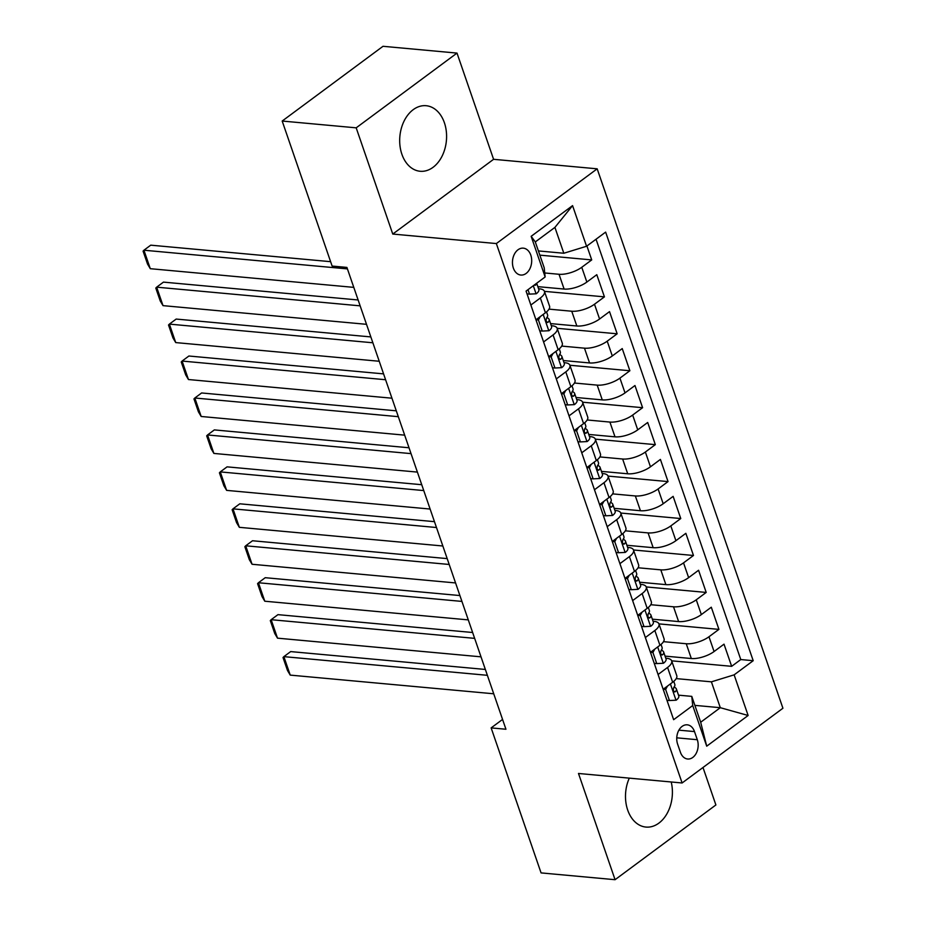 <?xml version="1.0" encoding="UTF-8"?>
<svg xmlns="http://www.w3.org/2000/svg" width="926" height="926" viewBox="0 0 926 926"><rect width="100%" height="100%" fill="white"/><g stroke="black" fill="none" stroke-linecap="round" stroke-linejoin="round"><path stroke-width="1.39" d="M401.884 154.248A32.908 23.358 95.2 0 0 420.126 171.264A32.908 23.358 95.2 0 0 442.072 156.158A32.908 23.358 95.2 0 0 444.387 122.73A32.908 23.358 95.2 0 0 426.145 105.714A32.908 23.358 95.2 0 0 404.199 120.831A32.908 23.358 95.2 0 0 401.884 154.248M629.298 778.141A32.908 23.358 95.2 0 0 627.689 810.053A32.908 23.358 95.2 0 0 645.943 827.068A32.908 23.358 95.2 0 0 671.211 781.984M513.351 268.065A13.508 9.584 95.2 0 0 520.84 275.045A13.508 9.584 95.2 0 0 529.834 268.853A13.508 9.584 95.2 0 0 530.795 255.136A13.508 9.584 95.2 0 0 523.306 248.156A13.508 9.584 95.2 0 0 514.3 254.361A13.508 9.584 95.2 0 0 513.351 268.065M457.004 53.095L356.186 127.834L392.763 234.058L493.581 159.307L457.004 53.095L383.005 46.3L282.187 121.04L332.121 266.063L346.914 267.417L505.943 729.248L491.139 727.894L541.073 872.905L615.072 879.7L715.891 804.96L702.996 767.492M493.581 159.307L597.177 168.821L782.921 708.24L682.103 782.979L496.359 243.561L597.177 168.821M665.065 656.117L691.328 658.525A16.876 6.366 -19 0 0 714.073 651.534L724.016 644.16L731.656 666.326L671.663 660.828M663.502 641.66L686.247 643.744A16.876 6.366 -19 0 0 708.98 636.752L718.923 629.379L658.942 623.881M718.923 629.379L711.295 607.213L701.352 614.586A16.876 6.366 -19 0 1 678.608 621.577L652.344 619.17M639.623 582.222L665.887 584.63A16.876 6.366 -19 0 0 688.631 577.639L698.574 570.266L706.202 592.432L646.221 586.934M626.902 545.275L653.166 547.683A16.876 6.366 -19 0 0 675.911 540.691L685.853 533.318L693.481 555.484L633.5 549.986M614.181 508.328L640.445 510.735A16.876 6.366 -19 0 0 663.19 503.744L673.133 496.371L680.76 518.537L620.779 513.039M601.46 471.38L627.724 473.788A16.876 6.366 -19 0 0 650.457 466.797L660.412 459.423L668.04 481.589L608.058 476.091M588.728 434.433L615.003 436.84A16.876 6.366 -19 0 0 637.736 429.849L647.691 422.476L655.319 444.642L595.337 439.144M576.007 397.485L602.282 399.893A16.876 6.366 -19 0 0 625.015 392.902L634.97 385.529L642.598 407.695L582.616 402.197M563.286 360.538L589.561 362.946A16.876 6.366 -19 0 0 612.294 355.954L622.237 348.581L629.877 370.747L569.895 365.249M550.565 323.591L576.84 325.998A16.876 6.366 -19 0 0 599.573 319.007L609.516 311.634L617.156 333.8L557.163 328.302M537.844 286.643L564.119 289.062A16.876 6.366 -19 0 0 586.852 282.06L596.795 274.686L604.435 296.864L544.442 291.354M530.864 305.024L540.344 297.987A16.876 6.366 161 0 0 544.465 291.412A16.876 6.366 161 0 0 539.407 288.819L538.573 288.75M543.585 341.96L553.065 334.934A16.876 6.366 161 0 0 557.186 328.36A16.876 6.366 161 0 0 552.127 325.767L551.294 325.697M556.306 378.908L565.786 371.882A16.876 6.366 161 0 0 569.907 365.295A16.876 6.366 161 0 0 564.848 362.714L564.015 362.645M569.027 415.855L578.507 408.829A16.876 6.366 161 0 0 582.628 402.243A16.876 6.366 161 0 0 577.569 399.662L576.736 399.581M581.748 452.802L591.239 445.776A16.876 6.366 161 0 0 595.349 439.19A16.876 6.366 161 0 0 590.29 436.609L589.457 436.528M594.469 489.75L603.96 482.724A16.876 6.366 161 0 0 608.069 476.138A16.876 6.366 161 0 0 603.011 473.556L602.178 473.475M607.19 526.697L616.681 519.671A16.876 6.366 161 0 0 620.802 513.085A16.876 6.366 161 0 0 615.732 510.504L614.899 510.423M619.922 563.645L629.402 556.619A16.876 6.366 161 0 0 633.523 550.032A16.876 6.366 161 0 0 628.465 547.451L627.62 547.37M632.643 600.592L642.123 593.566A16.876 6.366 161 0 0 646.244 586.98A16.876 6.366 161 0 0 641.186 584.399L640.341 584.318M645.364 637.539L654.844 630.513A16.876 6.366 161 0 0 658.965 623.927A16.876 6.366 161 0 0 653.906 621.346L653.062 621.265M697.301 739.712L694.5 731.586A13.08 9.283 95.2 0 0 687.254 724.827A13.08 9.283 95.2 0 0 678.527 730.834A13.08 9.283 95.2 0 0 677.612 744.11L680.402 752.236A13.08 9.283 95.2 0 0 687.659 759.007A13.08 9.283 95.2 0 0 696.375 753A13.08 9.283 95.2 0 0 697.301 739.712L676.756 737.825M538.388 250.923L563.83 253.249L554.917 227.391L535.297 241.929L544.21 267.799L545.148 276.967L526.072 291.1L673.642 719.687L692.717 705.543L691.78 696.375L678.503 695.16M545.148 276.967L531.154 236.315L572.569 205.618L586.563 246.258L605.639 232.113L753.208 660.701L734.133 674.846L748.127 715.485L706.712 746.182L692.717 705.543M544.731 272.962L559.026 274.281L564.119 289.062M549.002 309.134L571.747 311.229L576.84 325.998M561.723 346.081L584.468 348.176L589.561 362.946M574.444 383.028L597.189 385.123L602.282 399.893M587.165 419.976L609.91 422.071L615.003 436.84M599.886 456.923L622.631 459.018L627.724 473.788M612.607 493.871L635.352 495.954L640.445 510.735M625.328 530.818L648.073 532.901L653.166 547.683M638.06 567.765L660.805 569.849L665.887 584.63M650.781 604.713L673.526 606.796L678.608 621.577M658.085 674.487L667.565 667.461A16.876 6.366 -19 0 0 671.686 660.875A16.876 6.366 -19 0 0 666.627 658.293L665.782 658.212M731.656 666.326L740.777 659.555L596.043 239.232M559.026 274.281A16.876 6.366 161 0 0 581.76 267.29L591.714 259.917L586.922 245.992M604.435 296.864L594.492 304.226A16.876 6.366 161 0 1 571.747 311.229M617.156 333.8L607.213 341.173A16.876 6.366 161 0 1 584.468 348.176M629.877 370.747L619.934 378.121A16.876 6.366 161 0 1 597.189 385.123M642.598 407.695L632.655 415.068A16.876 6.366 161 0 1 609.91 422.071M655.319 444.642L645.376 452.015A16.876 6.366 161 0 1 622.631 459.018M668.04 481.589L658.097 488.963A16.876 6.366 161 0 1 635.352 495.954M680.76 518.537L670.818 525.91A16.876 6.366 161 0 1 648.073 532.901M693.481 555.484L683.538 562.858A16.876 6.366 161 0 1 660.805 569.849M706.202 592.432L696.259 599.805A16.876 6.366 161 0 1 673.526 606.796M663.166 689.268L672.658 682.242A16.876 6.366 -19 0 0 676.767 675.656L671.686 660.875M650.446 652.321L659.937 645.295A16.876 6.366 -19 0 0 664.046 638.708L658.965 623.927M637.725 615.373L647.205 608.347A16.876 6.366 -19 0 0 651.325 601.761L646.244 586.98M625.004 578.426L634.484 571.4A16.876 6.366 -19 0 0 638.604 564.814L633.523 550.032M612.283 541.479L621.763 534.452A16.876 6.366 -19 0 0 625.883 527.866L620.802 513.085M599.562 504.531L609.042 497.505A16.876 6.366 -19 0 0 613.162 490.919L608.069 476.138M586.841 467.584L596.321 460.558A16.876 6.366 -19 0 0 600.442 453.971L595.349 439.19M574.12 430.636L583.6 423.61A16.876 6.366 -19 0 0 587.721 417.024L582.628 402.243M561.399 393.689L570.879 386.663A16.876 6.366 -19 0 0 575 380.077L569.907 365.295M548.678 356.741L558.158 349.715A16.876 6.366 -19 0 0 562.279 343.129L557.186 328.36M535.957 319.794L545.437 312.768A16.876 6.366 -19 0 0 549.558 306.182L544.465 291.412M691.78 696.375L700.681 722.245L720.301 707.695L711.399 681.837L734.133 674.846M694.87 705.369L720.301 707.695L748.127 715.485M676.223 678.608L711.399 681.837M356.186 127.834L282.187 121.04M392.763 234.058L496.359 243.561M682.103 782.979L578.495 773.476L615.072 879.7M502.563 719.433L491.139 727.894M740.777 659.555L753.208 660.701M591.714 259.917L539.846 255.148M586.563 246.258L563.83 253.249M700.681 722.245L706.712 746.182M531.154 236.315L535.297 241.929M572.569 205.618L554.917 227.391M667.472 686.085L665.644 689.453L669.463 700.542L676.177 700.195A11.181 4.225 -19 0 0 678.781 695.935L676.362 688.921A11.181 4.225 -19 0 0 675.76 688.099L674.197 686.837M493.732 693.782L290.232 675.112L283.865 656.638L290.683 651.591L485.351 669.452M487.365 675.309L283.865 656.638L283.02 657.541L287.477 670.47L290.232 675.112M673.758 681.362L674.834 684.488A11.181 4.225 161 0 1 673.92 687.196C672.808 690.275 673.318 691.745 675.448 691.629A11.181 4.225 -19 0 0 676.362 688.921M674.684 691.953L675.448 691.629L673.85 691.479M665.644 689.453L663.213 689.233M666.975 700.311L669.463 700.542M654.751 649.138L652.923 652.506L656.742 663.595L663.456 663.247A11.181 4.225 -19 0 0 666.049 658.988L663.641 651.973A11.181 4.225 -19 0 0 663.039 651.152L661.477 649.89M481.011 656.835L277.511 638.164L271.144 619.691L277.962 614.644L472.63 632.504M474.644 638.361L271.144 619.691L270.299 620.594L274.756 633.523L277.511 638.164M661.037 644.415L662.113 647.54A11.181 4.225 161 0 1 661.199 650.249C660.088 653.328 660.597 654.798 662.727 654.682A11.181 4.225 -19 0 0 663.641 651.973M661.963 655.006L662.727 654.682L661.129 654.532M652.923 652.506L650.492 652.286M654.254 663.363L656.742 663.595M642.031 612.19L640.202 615.558L644.021 626.647L650.735 626.3A11.181 4.225 -19 0 0 653.328 622.04L650.92 615.026A11.181 4.225 -19 0 0 650.318 614.204L648.756 612.943M468.29 619.888L264.79 601.217L258.423 582.743L265.241 577.697L459.909 595.557M461.924 601.414L258.423 582.743L257.578 583.646L262.023 596.575L264.79 601.217M648.316 607.468L649.392 610.593A11.181 4.225 161 0 1 648.478 613.301C647.367 616.38 647.876 617.85 650.006 617.735A11.181 4.225 -19 0 0 650.92 615.026M649.242 618.059L650.006 617.735L648.408 617.584M640.202 615.558L637.771 615.339M641.533 626.416L644.021 626.647M629.298 575.243L627.481 578.611L631.3 589.7L638.014 589.353A11.181 4.225 -19 0 0 640.607 585.093L638.188 578.079A11.181 4.225 -19 0 0 637.597 577.257L636.035 575.995M455.569 582.94L252.069 564.27L245.703 545.796L252.52 540.749L447.189 558.61M449.203 564.466L245.703 545.796L244.858 546.699L249.302 559.628L252.069 564.27M635.595 570.52L636.671 573.645A11.181 4.225 161 0 1 635.757 576.354C634.646 579.433 635.155 580.903 637.273 580.787A11.181 4.225 -19 0 0 638.188 578.079M636.521 581.111L637.273 580.787L635.687 580.637M627.481 578.611L625.05 578.391M628.812 589.468L631.3 589.7M616.577 538.295L614.76 541.675L618.58 552.753L625.293 552.405A11.181 4.225 -19 0 0 627.886 548.146L625.467 541.131A11.181 4.225 -19 0 0 624.876 540.309L623.314 539.048M442.836 545.993L239.348 527.322L232.982 508.849L239.799 503.802L434.468 521.662M436.482 527.519L232.982 508.849L232.137 509.751L236.581 522.681L239.348 527.322M622.874 533.573L623.939 536.698A11.181 4.225 161 0 1 623.024 539.407C621.925 542.486 622.434 543.956 624.552 543.84A11.181 4.225 -19 0 0 625.467 541.131M623.8 544.164L624.552 543.84L622.966 543.689M614.76 541.675L612.329 541.444M616.091 552.521L618.58 552.753M603.856 501.348L602.039 504.728L605.847 515.805L612.572 515.458A11.181 4.225 -19 0 0 615.165 511.198L612.746 504.184A11.181 4.225 -19 0 0 612.155 503.362L610.593 502.1M430.115 509.045L226.627 490.375L220.261 471.901L227.078 466.854L421.747 484.715M423.761 490.572L220.261 471.901L219.416 472.804L223.861 485.733L226.627 490.375M610.153 496.625L611.218 499.751A11.181 4.225 161 0 1 610.303 502.459C609.204 505.538 609.713 507.02 611.831 506.892A11.181 4.225 -19 0 0 612.746 504.184M611.079 507.216L611.831 506.892L610.246 506.742M602.039 504.728L599.608 504.496M603.37 515.574L605.847 515.805M591.135 464.401L589.318 467.78L593.126 478.858L599.851 478.51A11.181 4.225 -19 0 0 602.444 474.251L600.025 467.236A11.181 4.225 -19 0 0 599.435 466.415L597.872 465.153M417.394 472.098L213.894 453.427L207.54 434.954L214.346 429.907L409.014 447.767M411.04 453.624L207.54 434.954L206.683 435.857L211.14 448.786L213.894 453.427M597.42 459.678L598.497 462.803A11.181 4.225 161 0 1 597.583 465.512C596.483 468.591 596.992 470.072 599.11 469.945A11.181 4.225 -19 0 0 600.025 467.236M598.358 470.269L599.11 469.945L597.525 469.806M589.318 467.78L586.887 467.549M590.649 478.626L593.126 478.858M578.414 427.453L576.597 430.833L580.405 441.91L587.13 441.563A11.181 4.225 -19 0 0 589.723 437.303L587.304 430.289A11.181 4.225 -19 0 0 586.702 429.467L585.151 428.206M404.674 435.151L201.174 416.48L194.819 398.006L201.625 392.96L396.293 410.82M398.319 416.677L194.819 398.006L193.962 398.909L198.419 411.839L201.174 416.48M584.7 422.731L585.776 425.856A11.181 4.225 161 0 1 584.862 428.564C583.762 431.643 584.271 433.125 586.389 432.998A11.181 4.225 -19 0 0 587.304 430.289M585.637 433.322L586.389 432.998L584.804 432.859M576.597 430.833L574.166 430.602M577.917 441.69L580.405 441.91M565.693 390.506L563.865 393.886L567.684 404.963L574.409 404.616A11.181 4.225 -19 0 0 577.002 400.356L574.583 393.342A11.181 4.225 -19 0 0 573.981 392.52L572.43 391.258M391.953 398.203L188.453 379.533L182.098 361.059L188.904 356.012L383.572 373.873M385.598 379.729L182.098 361.059L181.241 361.962L185.698 374.891L188.453 379.533M571.979 385.783L573.055 388.908A11.181 4.225 161 0 1 572.141 391.617C571.041 394.696 571.55 396.178 573.669 396.05A11.181 4.225 -19 0 0 574.583 393.342M572.916 396.374L573.669 396.05L572.083 395.911M563.865 393.886L561.445 393.654M565.196 404.743L567.684 404.963M552.972 353.558L551.144 356.938L554.963 368.016L561.688 367.668A11.181 4.225 -19 0 0 564.281 363.42L561.862 356.394A11.181 4.225 -19 0 0 561.26 355.572L559.709 354.311M379.232 361.256L175.732 342.585L169.377 324.112L176.183 319.065L370.851 336.925M372.877 342.782L169.377 324.112L168.52 325.014L172.977 337.955L175.732 342.585M559.258 348.836L560.334 351.961A11.181 4.225 161 0 1 559.42 354.67C558.309 357.749 558.818 359.23 560.948 359.103A11.181 4.225 -19 0 0 561.862 356.394M560.195 359.427L560.948 359.103L559.362 358.964M551.144 356.938L548.713 356.707M552.475 367.796L554.963 368.016M540.252 316.611L538.423 319.991L542.242 331.068L548.968 330.732A11.181 4.225 -19 0 0 551.56 326.473L549.141 319.447A11.181 4.225 -19 0 0 548.539 318.625L546.988 317.363M366.511 324.32L163.011 305.638L156.656 287.164L163.462 282.117L358.13 299.978M360.145 305.846L156.656 287.164L155.799 288.067L160.256 301.008L163.011 305.638M546.537 311.888L547.613 315.014A11.181 4.225 161 0 1 546.699 317.722C545.588 320.801 546.097 322.283 548.227 322.155A11.181 4.225 -19 0 0 549.141 319.447M547.463 322.48L548.227 322.155L546.641 322.017M538.423 319.991L535.992 319.771M539.754 330.848L542.242 331.068M527.994 289.676L529.522 294.121L536.247 293.785A11.181 4.225 -19 0 0 538.839 289.525L536.675 283.24M353.79 287.373L150.29 268.69L143.935 250.217L150.741 245.17L330.605 261.676M347.424 268.899L143.935 250.217L143.079 251.12L147.535 264.06L150.29 268.69M534.036 285.196L535.506 285.208A11.181 4.225 -19 0 0 536.478 283.391M527.033 293.901L529.522 294.121M686.247 643.744L691.328 658.525M708.98 636.752L714.073 651.534M581.76 267.29L586.852 282.06M594.492 304.226L599.573 319.007M607.213 341.173L612.294 355.954M619.934 378.121L625.015 392.902M632.655 415.068L637.736 429.849M645.376 452.015L650.457 466.797M658.097 488.963L663.19 503.744M670.818 525.91L675.911 540.691M683.538 562.858L688.631 577.639M696.259 599.805L701.352 614.586M667.565 667.461L672.658 682.242M654.844 630.513L659.937 645.295M642.123 593.566L647.205 608.347M629.402 556.619L634.484 571.4M616.681 519.671L621.763 534.452M603.96 482.724L609.042 497.505M591.239 445.776L596.321 460.558M578.507 408.829L583.6 423.61M565.786 371.882L570.879 386.663M553.065 334.934L558.158 349.715M540.344 297.987L545.437 312.768M678.885 730.151L694.5 731.586M670.401 683.909L676.015 700.206M657.68 646.961L663.294 663.259M644.959 610.014L650.573 626.312M632.238 573.067L637.852 589.364M619.517 536.119L625.131 552.417M606.796 499.172L612.41 515.469M594.075 462.224L599.689 478.522M581.354 425.277L586.957 441.575M568.633 388.33L574.236 404.627M555.901 351.382L561.515 367.68M543.18 314.435L548.794 330.732M533.307 285.74L536.073 293.785M534.186 285.092L535.506 285.208"/></g></svg>
